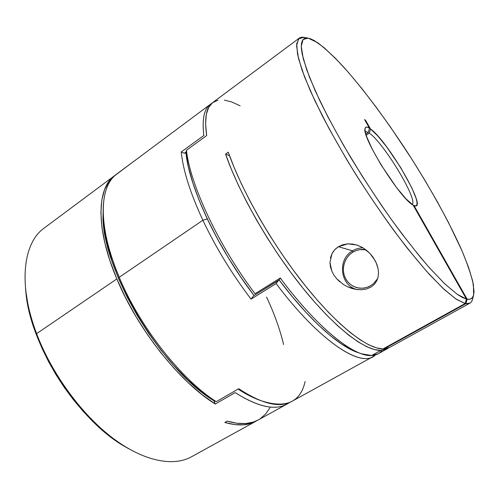 <?xml version="1.0" encoding="UTF-8"?>
<svg xmlns="http://www.w3.org/2000/svg" width="499" height="499" viewBox="0 0 499 499"><rect width="100%" height="100%" fill="white"/><g stroke="black" fill="none" stroke-linecap="round" stroke-linejoin="round"><path stroke-width="0.75" d="M266.547 297.055C274.244 313.366 279.927 329.203 283.594 344.566M251.041 299.138L253.504 295.851L279.215 280.058L292.395 296.824L305.538 311.9L318.293 324.943L330.375 335.708L341.522 344.048L351.527 349.886L357.802 352.506L351.527 349.886L341.522 344.048L330.375 335.708L318.293 324.943L305.538 311.9L292.395 296.824L279.215 280.058L278.585 280.257L276.14 283.557L251.041 299.138C231.879 273.845 215.824 247.548 202.868 220.246C215.824 247.548 231.879 273.845 251.041 299.138L276.14 283.557C320.283 342.632 362.648 368.961 375.31 354.957L372.896 356.679C358.401 366.497 317.732 339.201 276.14 283.557L278.585 280.257L253.504 295.851L251.041 299.138M207.285 218.893L202.868 220.246C190.238 192.963 183.033 170.196 181.262 151.952L203.848 135.466C201.908 119.23 204.085 108.851 210.366 104.322L211.595 103.511C204.403 107.522 201.821 118.176 203.848 135.466L181.262 151.952L184.318 153.249L185.971 152.869L184.318 153.249L186.146 151.921L184.318 153.249L181.262 151.952C183.033 170.196 190.238 192.963 202.868 220.246L119.242 277.294L202.868 220.246L207.285 218.893L199.101 200.18L192.77 182.678L188.385 166.803L185.971 152.869L188.385 166.803L192.77 182.678L199.101 200.18L207.285 218.893C195.065 192.645 187.961 170.639 185.971 152.869C189.071 186.607 217.364 247.722 254.035 295.52C235.484 270.907 219.903 245.371 207.285 218.893L217.152 238.341L207.285 218.893M210.366 104.322L115.812 174.775C99.095 187.587 97.997 227.469 119.242 277.294C139.876 327.101 181.393 379.539 216.26 401.67L238.759 388.727C262.044 404.015 279.721 408.251 291.778 401.446L372.896 356.679M257.01 399.163C251.097 396.836 244.803 393.486 238.123 389.095L248.776 395.395L255.575 398.582L248.776 395.395L238.123 389.095C244.192 393.087 249.943 396.218 255.388 398.501L258.657 399.874C252.425 397.26 245.795 393.549 238.759 388.727L216.26 401.67C181.393 379.539 139.876 327.101 119.242 277.294C108.377 251.047 103.012 228.542 103.15 209.78C103.53 192.994 107.753 181.324 115.812 174.775L135.067 160.435M254.035 295.52L240.905 277.263L228.461 257.977L217.152 238.341L228.461 257.977L240.905 277.263L254.035 295.52M103.15 209.78L103.125 213.148C99.781 265.069 160.042 368.455 213.784 400.672L200.741 391.185L187.381 379.458L174.014 365.711L160.99 350.229L148.652 333.394L137.319 315.63L127.295 297.398L118.812 279.166L112.069 261.401L107.185 244.529L104.204 228.929L103.125 214.907M359.629 353.074C341.123 348.215 309.729 320.963 279.215 280.058C308.663 319.528 339.058 346.456 357.689 352.469L361.638 353.81C342.507 347.666 310.852 319.366 280.295 278.005C317.008 327.781 354.221 357.141 371.612 355.525L380.874 350.404C365.524 350.984 335.54 328.61 302.812 288.029C270.134 247.51 239.083 193.238 225.579 154.085L228.268 152.176C241.815 191.105 272.672 245.071 305.17 285.615C337.711 326.227 367.601 348.994 383.032 348.932L465.137 303.529L456.392 299.313L444.428 289.676L429.539 274.587C418.312 261.931 406.255 247.017 393.349 229.839C380.244 211.67 367.37 192.633 354.739 172.716C342.582 152.8 331.723 133.72 322.148 115.487L310.284 90.718L302.032 70.097L297.541 54.316L296.699 43.681L299.207 38.174C300.891 36.97 303.23 36.907 306.236 37.993M214.321 400.94L216.26 401.67L214.321 400.94M305.12 381.492C300.292 403.086 284.804 409.211 258.657 399.874M131.667 162.923L114.726 175.729L131.667 162.923M116.835 278.935C95.234 228.143 96.993 187.786 114.664 175.586L108.863 181.549L104.516 189.745L101.802 200.13L100.885 212.611L101.883 227.02L104.877 243.107L109.88 260.547L116.835 278.935L36.602 333.669L116.835 278.935C137.668 329.446 180.058 382.471 215.269 404.034L201.814 394.459L187.992 382.515L174.132 368.418L160.609 352.481L147.791 335.091L136.015 316.709L125.611 297.822L116.835 278.935M131.755 162.861L44.211 228.043C23.391 242.545 17.646 284.118 36.602 333.669C51.728 373.776 81.717 414.625 112.768 438.097C143.893 461.556 173.353 466.877 191.529 456.778L255.9 421.243M235.166 392.613L215.269 404.034L213.784 400.672L215.269 404.034L235.166 392.613C259.486 407.883 277.55 411.213 289.364 402.599L287.081 404.04C275.155 410.771 257.852 406.959 235.166 392.613M258.326 419.909L253.592 421.992L245.826 423.545L236.988 423.283L227.164 421.112L224.781 422.447L234.58 424.587L243.412 424.836L251.184 423.295L255.981 421.2C247.947 425.716 237.549 426.134 224.781 422.447L227.164 421.112C239.9 424.83 250.261 424.443 258.251 419.952L287.081 404.04M123.696 445.807L113.41 438.914L103.093 430.768L92.889 421.449L82.953 411.07L73.422 399.761L64.452 387.673L56.169 374.98L48.696 361.875L42.141 348.545L36.583 335.185L32.092 321.986L28.717 309.131L25.78 290.992M25.792 291.135C29.541 345.289 78.711 421.636 126.465 447.453L128.686 448.732C92.87 428.685 54.004 380.862 36.602 333.669C30.601 317.663 26.915 302.631 25.543 288.578L25.792 291.135M269.971 407.752L265.686 413.952L260.222 418.748M368.331 132.403L365.829 134.081L368.331 132.403L365.193 131.449L368.331 132.403L369.491 128.212L364.582 119.56L365.599 120.296L370.495 128.917C387.511 140.73 427.599 209.511 414.894 205.844L413.97 205.513L467.145 299.194L470.158 299.138L472.291 297.778L473.582 295.202L474.05 291.491L472.672 281.037L468.492 267.146L461.881 250.535L448.202 221.949L437.08 201.303L424.73 180.008L411.45 158.539L390.455 127.033L376.165 107.166L362.012 88.753L348.352 72.324L335.559 58.42L324.076 47.655L314.389 40.631L310.384 38.722L307.016 37.98L304.365 38.479L302.494 40.269L301.458 43.407L301.321 47.923L302.126 53.836L306.698 69.81L315.293 90.993L327.749 116.591L343.549 145.346L361.869 175.629L381.616 205.588L391.646 219.866L401.57 233.382L420.52 257.422L429.29 267.632L444.877 283.937L457.365 294.41L462.33 297.441L466.409 299.038L413.078 205.045L406.036 198.895L396.524 187.549L381.011 164.757L372.36 149.407L366.765 136.913L365.38 132.36L364.987 129.16L365.586 127.395L367.114 127.089L369.491 128.212L368.331 132.403M363.21 247.978L369.896 253.38L372.847 256.929L376.152 262.649L378.074 268.662L378.504 272.722L378.142 276.764L376.851 280.681L374.443 284.262L370.857 287.162L366.341 289.021L361.463 289.744L356.604 289.495L351.97 288.472L347.597 286.813L343.58 284.611L336.688 278.754L333.974 275.174L331.854 271.207L330.469 266.934L329.945 262.455L332.003 253.604L334.698 249.768L338.391 246.724L347.834 243.836L356.567 244.959L361.395 246.955M330.425 257.933L332.003 253.604L333.432 251.296L335.684 248.776L338.391 246.724L352.575 250.804L338.391 246.724L342.888 244.697L347.834 243.836L352.862 244.098L357.777 245.365L362.311 247.454L366.385 250.186L369.896 253.38L375.198 260.696L376.957 264.645L378.074 268.662L378.504 272.722L378.142 276.764L376.851 280.681L374.443 284.262L370.857 287.162L366.341 289.021L361.463 289.744L355.756 289.364L347.597 286.813M255.051 293.718L280.295 278.005L279.215 280.058L280.295 278.005L255.051 293.718C218.381 245.421 190.075 184.443 186.451 150.268C190.075 184.443 218.381 245.421 255.051 293.718M217.944 100.262L212.655 102.619L208.725 107.291L206.318 114.34L205.594 123.771L206.68 135.535L186.451 150.268L185.971 152.869L186.451 150.268L206.68 135.535C204.222 118.219 206.237 107.235 212.724 102.569L299.207 38.174M308.126 38.105L303.935 37.363L298.552 38.766L296.581 45.727L298.502 58.52L304.602 77.071L314.931 100.854L329.178 128.842L346.68 159.518C365.954 191.267 387.386 222.566 407.558 248.514L426.402 271.107L442.688 288.054L455.724 298.864L465.137 303.529L466.409 299.038L413.078 205.045C400.516 199.157 361.264 136.427 365.068 128.474C365.48 126.652 366.952 126.559 369.491 128.212L364.582 119.56L365.599 120.296L370.495 128.917L369.341 133.102L366.179 135.21L369.341 133.102C383.831 142.995 418.162 199.831 412.236 204.503C418.162 199.831 383.831 142.995 369.341 133.102L370.495 128.917L377.755 135.903L386.713 146.924L400.716 167.608L411.931 188.029L416.166 198.558L417.014 202.288L416.946 204.765L415.929 205.869L413.253 205.351M472.94 296.836C472.684 300.018 471.661 302.126 469.871 303.155L465.879 303.673L384.03 348.913L383.812 348.502L384.03 348.913L389.045 347.734M473.626 295.028C472.803 298.365 470.638 299.749 467.145 299.194L465.879 303.673C469.472 304.159 471.698 302.662 472.559 299.188L473.626 295.034L473.408 284.667C471.274 275.174 467.382 263.684 461.743 250.211C449.25 222.074 430.344 188.098 409.086 154.852C387.617 121.75 364.501 90.481 344.048 67.471C334.118 56.761 325.267 48.472 317.507 42.596L308.164 38.111L303.036 39.515L301.265 46.363L303.298 58.907L309.411 77.071L319.628 100.33C328.386 118.076 338.771 137.181 350.791 157.647C363.484 178.374 376.67 198.508 390.343 218.044C403.897 236.651 416.659 252.931 428.629 266.884L444.509 283.588L457.227 294.31L466.409 299.038L465.137 303.529L383.032 348.932L376.614 347.922L369.029 344.94L360.353 339.931L350.678 332.87L340.137 323.789L328.903 312.779L317.171 299.986L305.17 285.615L293.144 269.934L281.349 253.243L270.034 235.896L259.449 218.269L249.812 200.723L241.31 183.638L234.093 167.358L228.268 152.176L225.579 154.085L229.559 155.763L225.579 154.085L231.399 169.354L238.622 185.728L247.155 202.9L256.835 220.521L267.476 238.223L278.854 255.619L290.717 272.342L302.812 288.029L314.875 302.369L326.664 315.106L337.948 326.028L348.52 334.997L358.213 341.921L366.896 346.774L374.475 349.581L380.874 350.404L386.064 349.344L388.365 348.028L387.105 348.832L380.874 350.404L371.612 355.525L378.036 353.841L387.062 348.857M413.97 205.513L467.145 299.194L465.879 303.673L384.03 348.913L389.713 347.398L469.871 303.155M339.925 281.91L336.688 278.754L333.974 275.174L331.854 271.207L329.945 262.455M240.125 105.825L231.854 102.008L224.407 100.099M382.053 350.335C379.62 353.56 376.14 355.294 371.612 355.525L361.638 353.81M365.599 120.296L365.168 120.59L365.599 120.296M370.614 285.721C361.831 290.967 350.117 287.468 345.545 278.498C340.848 269.597 344.235 257.353 352.843 252.151L352.519 250.835L352.843 252.151L349.886 254.384L347.379 257.16L345.42 260.378L344.085 263.909L343.418 267.62L343.443 271.387L344.16 275.055L345.545 278.498L347.554 281.579L350.105 284.181L353.111 286.201L356.461 287.567L360.022 288.216L363.659 288.123L367.239 287.281L370.614 285.721L373.657 283.494L377.718 278.461M365.867 249.787L359.685 249.637L356.155 250.548L352.843 252.151C356.935 249.712 361.276 248.926 365.867 249.787M357.427 289.601C340.081 286.158 336.981 259.361 352.525 250.835C355.756 248.87 359.249 247.878 362.998 247.853"/></g></svg>
